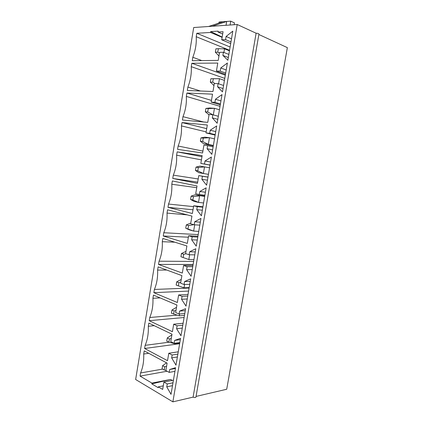 <?xml version="1.0" encoding="UTF-8"?>
<svg xmlns="http://www.w3.org/2000/svg" width="423" height="423" viewBox="0 0 423 423"><rect width="100%" height="100%" fill="white"/><g stroke="black" fill="none" stroke-linecap="round" stroke-linejoin="round"><path stroke-width="0.63" d="M164.182 369.993L164.716 366.826L162.596 365.673L162.067 368.824L164.182 369.993L165.885 370.379M162.596 365.673L166.535 362.839M166.577 366.276L164.716 366.826M171.828 335.19L171.352 335.249L171.78 335.455M174.636 343.265L174.572 343.661L179.764 342.958M168.872 342.186L169.412 338.992L167.265 337.94L166.731 341.123L168.872 342.186L174.572 343.661M167.265 337.94L171.352 335.249M171.267 338.495L169.412 338.992M176.497 307.542L176.021 307.579L176.46 307.764M179.595 313.998L179.283 315.833L184.46 315.378M173.594 314.167L174.139 310.953L171.965 310.006L171.426 313.21L179.283 315.833M171.965 310.006L176.021 307.579M175.994 310.503L174.139 310.953M181.197 279.693L180.727 279.703L181.166 279.873M184.592 284.499L184.037 287.793L189.187 287.587M178.358 285.937L178.903 282.696L176.703 281.855L176.164 285.086L184.037 287.793M176.703 281.855L180.727 279.703M180.758 282.3L178.903 282.696M185.935 251.632L185.464 251.622L185.914 251.764M189.631 254.768L188.822 259.548L193.946 259.595M183.154 257.491L183.704 254.228L181.478 253.499L180.933 256.75L188.822 259.548L180.933 256.75M181.478 253.499L185.464 251.622M186.115 253.774L183.704 254.228M190.71 223.36L190.244 223.328L190.694 223.45M194.707 224.798L193.644 231.085L198.747 231.392M187.986 228.832L188.542 225.544L186.289 224.92L185.734 228.198L193.644 231.085L189.144 229.811L185.734 228.198M186.289 224.92L190.244 223.328M193.914 224.682L188.542 225.544M204.764 196.023L195.056 194.818L204.69 196.446M193.417 196.637L191.133 196.124L190.577 199.429L192.856 199.952L193.417 196.637L199.619 195.823L198.503 202.406L203.579 202.971M191.133 196.124L195.056 194.818M190.577 199.429L193.951 201.353L198.503 202.406L192.856 199.952M196.018 167.111L195.458 170.437L197.763 170.85L198.329 167.508L196.018 167.111L199.905 166.091L209.57 167.767M198.329 167.508L204.521 166.874L203.4 173.509L208.449 174.339M195.458 170.437L198.789 172.679L203.4 173.509L197.763 170.85M213.292 145.887L203.669 143.783L200.375 141.224L202.707 141.52L203.278 138.152L200.941 137.872L200.375 141.224M200.941 137.872L204.79 137.152L209.464 137.702L214.487 138.866M203.278 138.152L209.464 137.702L208.333 144.391L213.356 145.491M203.669 143.783L208.333 144.391L202.707 141.52M209.041 114.797L205.329 111.788L207.693 111.963L208.264 108.574L205.901 108.41L205.329 111.788M205.901 108.41L209.713 107.987L214.445 108.309L219.437 109.747M208.264 108.574L214.445 108.309L213.329 114.897M212.774 114.755L207.693 111.963M209.057 114.707L208.581 114.67M213.99 85.483L210.321 82.12L212.716 82.178L213.292 78.763L210.897 78.715L210.321 82.12M210.897 78.715L219.463 78.683L224.428 80.402M213.292 78.763L219.463 78.683L218.596 83.802M215.048 83.553L212.716 82.178M214.017 85.351L213.536 85.335M218.982 55.947L215.355 52.225L217.776 52.161L218.358 48.719L215.931 48.793L215.355 52.225M223.91 52.452L224.523 48.835L229.462 50.834M224.523 48.835L218.358 48.719M219.442 53.213L217.776 52.161M219.014 55.762L218.527 55.773M220.753 67.976L227.389 63.001L222.477 91.891L217.57 86.757L218.099 83.632L214.324 83.532L212.975 91.511L187.32 90.485L187.881 87.09C190.53 80.328 191.656 73.523 191.259 66.675L191.825 63.265L217.776 63.069L216.423 71.09L220.219 71.112L220.753 67.976L226.205 69.975M210.21 130.231L216.687 125.927L211.849 154.353L207.08 148.711L207.598 145.639L203.918 145.152L202.591 153.004L177.575 149.356L178.131 146.02C180.721 139.516 181.832 132.817 181.456 125.917L182.012 122.559L207.318 125.012L205.985 132.907L209.686 133.319L210.21 130.231L215.725 131.585M199.836 191.487L206.154 187.833L201.396 215.799L196.753 209.671L197.266 206.646L193.676 205.79L192.375 213.515L167.979 207.339L168.523 204.05C171.066 197.8 172.156 191.201 171.801 184.254L172.346 180.944L197.023 185.972L195.712 193.739L199.318 194.522L199.836 191.487L205.409 192.222M189.626 251.77L195.791 248.745L191.111 276.267L186.591 269.668L187.098 266.691L183.598 265.47L182.313 273.073L158.53 264.444L159.064 261.203C161.554 255.196 162.628 248.698 162.289 241.702L162.829 238.445L186.892 245.964L185.602 253.61L189.118 254.757L189.626 251.77L195.257 251.897M179.574 311.101L185.597 308.69L180.991 335.772L176.592 328.713L177.089 325.784L173.679 324.214L172.415 331.701L149.219 320.692L149.747 317.499C152.185 311.735 153.242 305.332 152.925 298.294L153.459 295.085L176.92 305.015L175.651 312.539L179.077 314.04L179.574 311.101L185.263 310.646M151.778 383.888L151.91 383.085L170.569 379.452L151.778 383.888L158.176 387.669L158.313 386.855L163.273 385.85M151.91 383.085L140.05 376.105L140.568 372.959C142.958 367.423 144 361.12 143.698 354.035L144.222 350.873L167.106 363.146L165.853 370.553L169.195 372.399L169.686 369.501L175.561 367.682L171.024 394.342L166.747 386.844L167.238 383.957L163.913 382.048L162.67 389.419L158.313 386.855M174.609 340.415L180.558 338.3L175.989 365.171L171.653 357.895L172.145 354.987L168.777 353.247L167.524 360.676L144.618 348.499L145.142 345.332C147.553 339.685 148.605 333.329 148.299 326.27L148.822 323.082L171.997 334.196L170.733 341.662L174.117 343.333L174.609 340.415L180.325 339.674M184.581 281.549L190.673 278.836L186.03 306.136L181.573 299.31L182.075 296.354L178.622 294.958L177.348 302.503L153.856 292.674L154.39 289.459C156.854 283.574 157.916 277.123 157.594 270.107L158.128 266.871L181.89 275.606L180.605 283.193L184.079 284.515L184.581 281.549L190.239 281.385M194.707 221.747L200.951 218.411L196.235 246.154L191.651 239.788L192.164 236.79L188.621 235.748L187.326 243.41L163.236 235.997L163.775 232.735C166.292 226.606 167.376 220.06 167.027 213.086L167.571 209.803L191.936 216.09L190.636 223.793L194.199 224.761L194.707 221.747L200.312 222.175M205.002 160.983L211.4 157.007L206.604 185.2L201.893 179.315L202.411 176.264L198.778 175.593L197.462 183.381L172.758 178.458L173.308 175.143C175.873 168.772 176.973 162.12 176.608 155.199L177.163 151.862L202.152 155.616L200.83 163.442L204.483 164.045L205.002 160.983L210.548 162.025M215.46 99.231L222.017 94.588L217.142 123.252L212.304 117.858L212.827 114.76L209.099 114.469L207.762 122.379L182.429 120.032L182.985 116.669C185.607 110.038 186.723 103.286 186.337 96.412L186.897 93.023L212.526 94.165L211.183 102.123L214.932 102.34L215.46 99.231L220.943 100.901M196.79 33.274L210.559 32.46L210.702 31.577L218.152 31.128L218.004 32.021L223.074 31.72L221.705 39.804L225.554 39.63L226.088 36.468L232.809 31.143L227.854 60.278L222.879 55.402L223.413 52.256L219.59 52.352L218.231 60.394L192.248 60.701L192.814 57.285C195.489 50.39 196.626 43.532 196.219 36.711L196.79 33.274L230.112 47.016M172.875 401.85L237.224 24.513L193.708 27.527L135.64 379.5L172.875 401.85L193.094 397.123C194.464 397.673 195.415 397.678 195.939 397.144L258.961 34.025C258.59 33.544 257.639 33.28 256.111 33.221L193.094 397.123M212.203 26.247L226.691 21.457L226.041 25.285M258.876 34.501L287.36 47.635L226.707 389.26L196.066 396.425M225.676 73.079L220.219 71.112M225.464 74.321L216.423 71.09M225.316 75.183L191.825 63.265M224.772 78.392L191.259 66.675M200.454 91.008L187.881 87.09M223.566 85.467L218.099 83.632M223.043 88.56L217.57 86.757M220.42 103.984L214.932 102.34M220.277 104.83L211.183 102.123M211.474 100.415L186.897 93.023M220.018 106.332L186.337 96.412M203.696 122.004L182.985 116.669M218.326 116.277L212.827 114.76M217.808 119.344L212.304 117.858M215.207 134.641L209.686 133.319M215.127 135.09L205.985 132.907M206.704 128.655L182.012 122.559M206.16 131.87L181.456 125.917M202.913 151.096L178.131 146.02M213.129 146.834L207.598 145.639M212.61 149.879L207.08 148.711M210.03 165.055L204.483 164.045M210.02 165.118L200.83 163.442M201.972 156.684L177.163 151.862M201.433 159.878L176.608 155.199M198.207 178.966L173.308 175.143M197.673 182.139L172.758 178.458M207.989 177.063L198.778 175.593M207.973 177.152L202.411 176.264M207.46 180.172L201.893 179.315M204.896 195.225L199.318 194.522M196.737 187.68L171.801 184.254M193.538 206.63L168.523 204.05M193.004 209.776L167.979 207.339M202.934 206.757L193.676 205.79M202.855 207.228L197.266 206.646M202.347 210.22L196.753 209.671M199.804 225.158L194.199 224.761M187.14 214.852L167.027 213.086M198.202 234.596L163.775 232.735M188.372 237.218L163.236 235.997M197.922 236.224L188.621 235.748M197.779 237.065L192.164 236.79M197.277 240.037L191.651 239.788M194.754 254.858L189.118 254.757M174.821 242.194L162.289 241.702M193.639 261.414L159.064 261.203M193.121 264.47L158.53 264.444M192.951 265.459L183.598 265.47M192.745 266.67L187.098 266.691M192.243 269.62L186.591 269.668M189.742 284.325L184.079 284.515M166.71 270.027L157.594 270.107M189.107 288.047L154.39 289.459M188.595 291.077L153.856 292.674M188.013 294.471L178.622 294.958M187.749 296.042L182.075 296.354M187.252 298.971L181.573 299.31M184.766 313.559L179.077 314.04M160.106 297.898L152.925 298.294M176.951 315.151L149.747 317.499M184.1 317.499L149.219 320.692M183.117 323.257L173.679 324.214M182.789 325.187L177.089 325.784M182.297 328.089L176.592 328.713M179.833 342.567L174.117 343.333M154.226 325.673L148.299 326.27M168.962 342.207L145.142 345.332M179.638 343.73L144.618 348.499M178.257 351.825L168.777 353.247M177.871 354.104L172.145 354.987M177.38 356.986L171.653 357.895M174.937 371.346L169.195 372.399M175.423 368.481L169.686 369.501M148.753 353.305L143.698 354.035M162.58 369.11L140.568 372.959M167.096 371.241L140.05 376.105M170.569 379.452L172.267 380.404M173.435 380.177L163.913 382.048M172.991 382.799L167.238 383.957M172.505 385.654L166.747 386.844M237.224 24.513L256.111 33.221M231.508 38.794L226.088 36.468M228.32 57.533L222.879 55.402M228.854 54.414L223.413 52.256M201.813 60.589L192.814 57.285M229.562 50.247L196.219 36.711M222.117 37.367L210.559 32.46M222.683 34.036L218.004 32.021M230.694 43.574L221.705 39.804M230.974 41.925L225.554 39.63M234.131 24.724L234.448 22.868L230.725 21.15L230.07 25.01M230.725 21.15L219.077 22.028L218.897 23.085M208.534 26.501L223.011 21.732M210.702 31.577L222.17 37.06"/></g></svg>
